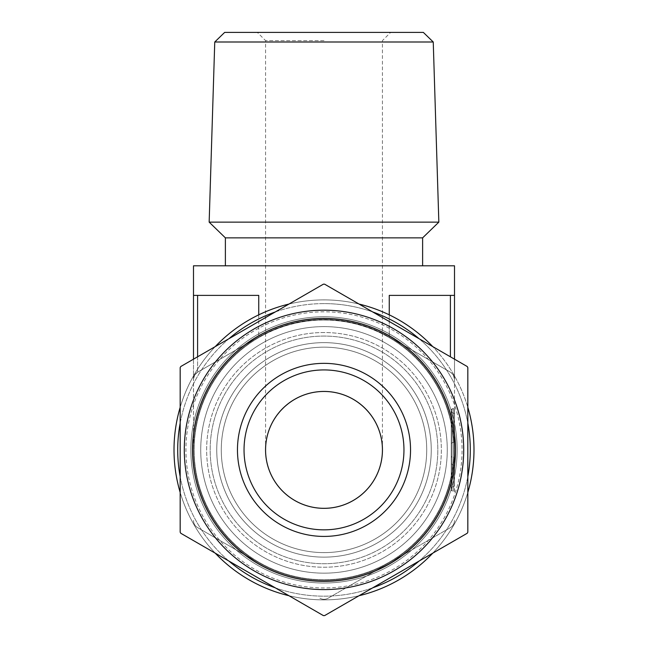 <?xml version="1.0" encoding="UTF-8"?>
<svg xmlns="http://www.w3.org/2000/svg" width="648" height="648" viewBox="0 0 648 648"><rect width="100%" height="100%" fill="white"/><g stroke="black" fill="none" stroke-linecap="round" stroke-linejoin="round"><path stroke-width="0.49" stroke-dasharray="3.24 2.43" d="M467.2 533.28L324.616 615.6L467.2 533.28A165.71 165.71 0 0 0 467.824 532.211L467.824 367.57A165.71 165.71 0 0 0 467.2 366.501L324.616 284.18A165.71 165.71 0 0 0 324 284.172A165.71 165.71 0 0 0 323.384 284.18L180.8 366.501A165.71 165.71 0 0 0 180.176 367.57L180.176 532.211A165.71 165.71 0 0 0 180.8 533.28L323.384 615.6A165.71 165.71 0 0 0 324.616 615.6L467.2 533.28A165.71 165.71 0 0 0 467.824 532.211A165.71 165.71 0 0 1 467.2 533.28M359.057 304.058A149.98 149.98 0 0 0 288.943 304.058M215.233 346.615A149.98 149.98 0 0 0 180.176 407.333A149.98 149.98 0 0 1 324 299.903A149.98 149.98 0 0 0 194.108 524.88A149.98 149.98 0 0 0 453.892 524.88A149.98 149.98 0 0 0 324 299.903A149.98 149.98 0 0 0 194.108 524.88A149.98 149.98 0 0 0 453.892 524.88A149.98 149.98 0 0 0 324 299.903A149.98 149.98 0 0 1 467.824 407.333A149.98 149.98 0 0 0 432.767 346.615M180.176 492.44A149.98 149.98 0 0 0 215.233 553.165A149.98 149.98 0 0 1 180.176 492.44M288.943 595.715A149.98 149.98 0 0 0 359.057 595.715A149.98 149.98 0 0 1 288.943 595.715M432.767 553.165A149.98 149.98 0 0 0 467.824 492.44A149.98 149.98 0 0 1 432.767 553.165M372.746 311.963A146.286 146.286 0 0 0 275.254 311.963M228.93 338.71A146.286 146.286 0 0 0 180.176 423.144M180.176 476.636A146.286 146.286 0 0 0 228.93 561.071M275.254 587.809A146.286 146.286 0 0 0 372.746 587.809M419.07 561.071A146.286 146.286 0 0 0 467.824 476.636M467.824 423.144A146.286 146.286 0 0 0 419.07 338.71M324 311.818A138.065 138.065 0 0 0 204.428 518.918A138.065 138.065 0 0 0 443.572 518.918A138.065 138.065 0 0 0 324 311.818A138.065 138.065 0 0 0 185.936 449.89A138.065 138.065 0 0 0 324 587.955A138.065 138.065 0 0 0 462.065 449.89A138.065 138.065 0 0 0 324 311.818A138.065 138.065 0 0 0 204.428 518.918A138.065 138.065 0 0 0 443.572 518.918A138.065 138.065 0 0 0 324 311.818A138.065 138.065 0 0 0 185.936 449.89A138.065 138.065 0 0 0 324 587.955A138.065 138.065 0 0 0 462.065 449.89A138.065 138.065 0 0 0 324 311.818M324 342.638A107.252 107.252 0 0 0 231.117 503.512A107.252 107.252 0 0 0 416.883 503.512A107.252 107.252 0 0 0 324 342.638A107.252 107.252 0 0 0 231.117 503.512A107.252 107.252 0 0 0 416.883 503.512A107.252 107.252 0 0 0 324 342.638A107.252 107.252 0 0 0 231.117 503.512A107.252 107.252 0 0 0 416.883 503.512A107.252 107.252 0 0 0 324 342.638A107.252 107.252 0 0 0 231.117 503.512A107.252 107.252 0 0 0 416.883 503.512A107.252 107.252 0 0 0 324 342.638M324 320.039A129.851 129.851 0 0 0 211.548 514.812A129.851 129.851 0 0 0 436.452 514.812A129.851 129.851 0 0 0 324 320.039A129.851 129.851 0 0 0 211.548 514.812A129.851 129.851 0 0 0 436.452 514.812A129.851 129.851 0 0 0 324 320.039A129.851 129.851 0 0 0 211.548 514.812A129.851 129.851 0 0 0 436.452 514.812A129.851 129.851 0 0 0 324 320.039A129.851 129.851 0 0 0 211.548 514.812A129.851 129.851 0 0 0 436.452 514.812A129.851 129.851 0 0 0 324 320.039M324 326.616A123.274 123.274 0 0 1 430.758 511.523A123.274 123.274 0 0 1 217.242 511.523A123.274 123.274 0 0 1 324 326.616A123.274 123.274 0 0 0 217.242 511.523A123.274 123.274 0 0 0 430.758 511.523A123.274 123.274 0 0 0 324 326.616M324 336.069A113.821 113.821 0 0 0 225.423 506.801A113.821 113.821 0 0 0 422.577 506.801A113.821 113.821 0 0 0 324 336.069A113.821 113.821 0 0 1 422.577 506.801A113.821 113.821 0 0 1 225.423 506.801A113.821 113.821 0 0 1 324 336.069M324 332.529A117.361 117.361 0 0 0 222.369 508.567A117.361 117.361 0 0 0 425.631 508.567A117.361 117.361 0 0 0 324 332.529A117.361 117.361 0 0 0 222.369 508.567A117.361 117.361 0 0 0 425.631 508.567A117.361 117.361 0 0 0 324 332.529A117.361 117.361 0 0 0 222.369 508.567A117.361 117.361 0 0 0 425.631 508.567A117.361 117.361 0 0 0 324 332.529A117.361 117.361 0 0 0 222.369 508.567A117.361 117.361 0 0 0 425.631 508.567A117.361 117.361 0 0 0 324 332.529M324 347.158A102.732 102.732 0 0 0 235.038 501.252A102.732 102.732 0 0 0 412.962 501.252A102.732 102.732 0 0 0 324 347.158A102.732 102.732 0 0 1 412.962 501.252A102.732 102.732 0 0 1 235.038 501.252A102.732 102.732 0 0 1 324 347.158A102.732 102.732 0 0 0 235.038 501.252A102.732 102.732 0 0 0 412.962 501.252A102.732 102.732 0 0 0 324 347.158A102.732 102.732 0 0 0 235.038 501.252A102.732 102.732 0 0 0 412.962 501.252A102.732 102.732 0 0 0 324 347.158M324 391.441A58.45 58.45 0 0 0 273.383 479.115A58.45 58.45 0 0 0 374.617 479.115A58.45 58.45 0 0 0 324 391.441A58.45 58.45 0 0 0 273.383 479.115A58.45 58.45 0 0 0 374.617 479.115A58.45 58.45 0 0 0 324 391.441A58.45 58.45 0 0 1 374.617 479.115A58.45 58.45 0 0 1 273.383 479.115A58.45 58.45 0 0 1 324 391.441M324 369.927A79.963 79.963 0 0 0 254.753 489.872A79.963 79.963 0 0 0 393.247 489.872A79.963 79.963 0 0 0 324 369.927A79.963 79.963 0 0 0 254.753 489.872A79.963 79.963 0 0 0 393.247 489.872A79.963 79.963 0 0 0 324 369.927A79.963 79.963 0 0 0 254.753 489.872A79.963 79.963 0 0 0 393.247 489.872A79.963 79.963 0 0 0 324 369.927M324 303.604A146.286 146.286 0 0 0 197.316 523.033A146.286 146.286 0 0 0 450.684 523.033A146.286 146.286 0 0 0 324 303.604M324 284.172A165.71 165.71 0 0 0 323.384 284.18A165.71 165.71 0 0 1 324 284.172A165.71 165.71 0 0 1 324.616 284.18A165.71 165.71 0 0 0 324 284.172M180.8 366.501A165.71 165.71 0 0 0 180.176 367.57A165.71 165.71 0 0 1 180.8 366.501M180.176 532.211A165.71 165.71 0 0 0 180.8 533.28A165.71 165.71 0 0 1 180.176 532.211M323.384 615.6A165.71 165.71 0 0 0 324.616 615.6A165.71 165.71 0 0 1 323.384 615.6M467.824 367.57A165.71 165.71 0 0 0 467.2 366.501A165.71 165.71 0 0 1 467.824 367.57M324 310.181A139.709 139.709 0 0 0 184.291 449.89A139.709 139.709 0 0 0 324 589.599A139.709 139.709 0 0 0 463.709 449.89A139.709 139.709 0 0 0 324 310.181A139.709 139.709 0 0 0 203.01 519.745A139.709 139.709 0 0 0 444.99 519.745A139.709 139.709 0 0 0 324 310.181M324 363.35A86.54 86.54 0 0 0 249.059 493.16A86.54 86.54 0 0 0 398.941 493.16A86.54 86.54 0 0 0 324 363.35M324 391.457A58.433 58.433 0 0 0 273.399 479.107A58.433 58.433 0 0 0 374.601 479.107A58.433 58.433 0 0 0 324 391.457C355.234 390.801 383.09 418.657 382.433 449.89C383.09 418.657 355.234 390.801 324 391.457C292.766 390.801 264.911 418.657 265.567 449.89C264.911 418.657 292.766 390.801 324 391.457M324 40.622L265.567 40.622L324 40.622M423.338 32.4L224.662 32.4M422.618 237.857L225.383 237.857M324 265.801L422.618 265.801L324 265.801M438.842 222.134L209.158 222.134M433.245 41.999L214.755 41.999M193.493 359.17L193.493 379.283L194.594 375.176L197.081 372.495L258.746 336.863L197.6 372.171A8.222 8.222 0 0 0 193.493 379.283A8.222 8.222 0 0 1 197.6 372.171L258.746 336.863L197.6 372.171L197.6 356.797M258.746 314.847L258.746 336.863C302.252 313.729 345.749 313.729 389.254 336.863A130.507 130.507 0 0 1 454.507 449.89L454.507 379.283L453.94 376.286L452.717 374.163L450.4 372.171L389.254 336.863L389.254 295.383L454.507 295.383L389.254 295.383L454.507 295.383L454.507 449.89A130.507 130.507 0 0 0 389.254 336.863L450.919 372.495L453.406 375.176L454.507 379.283A8.222 8.222 0 0 0 450.4 372.171L389.254 336.863C369.028 325.345 347.279 319.513 324 319.383C300.721 319.513 278.972 325.345 258.746 336.863L258.746 295.383L193.493 295.383L193.493 449.89A130.507 130.507 0 0 1 258.746 336.863A130.507 130.507 0 0 0 258.746 562.91L197.6 527.61A8.222 8.222 0 0 1 193.493 520.49A8.222 8.222 0 0 0 197.6 527.61L258.746 562.91A130.507 130.507 0 0 1 193.493 449.89A130.507 130.507 0 0 1 389.254 336.863A130.507 130.507 0 0 1 389.254 562.91A130.507 130.507 0 0 1 193.493 449.89L193.517 378.675L194.918 374.657L197.6 372.171L197.6 295.383L258.746 295.383L197.6 295.383M389.254 314.847L389.254 336.863L450.4 372.171A8.222 8.222 0 0 1 454.507 379.283L454.507 359.17M454.507 491.8L454.507 407.973L454.507 491.8L453.681 490.982L452.037 490.982L452.037 408.799L452.037 490.982L451.219 490.155L452.037 490.982L453.681 490.982L453.681 408.799L452.037 408.799L451.219 409.617L451.219 490.155L451.219 409.617L454.507 407.973L453.681 408.799L453.681 490.982L454.507 491.8M328.107 598.209A8.222 8.222 0 0 1 319.893 598.209A8.222 8.222 0 0 0 328.107 598.209L450.4 527.61L328.107 598.209M258.746 562.91A130.507 130.507 0 0 0 389.254 562.91A130.507 130.507 0 0 1 258.746 562.91M450.4 527.61A8.222 8.222 0 0 0 454.507 520.49A8.222 8.222 0 0 1 450.4 527.61M454.507 449.89A130.507 130.507 0 0 1 389.254 562.91A130.507 130.507 0 0 0 454.507 449.89A130.507 130.507 0 0 0 258.746 336.863A130.507 130.507 0 0 0 258.746 562.91A130.507 130.507 0 0 0 454.507 449.89M451.219 475.778L451.219 463.863L451.219 475.778M451.219 487.685L451.219 412.088L451.219 487.685L452.037 486.867L452.037 412.906L451.219 412.088L451.219 443.313L451.219 412.088L452.037 412.906L452.037 486.867L451.219 487.693L454.507 486.041L454.507 413.732L454.507 441.669L454.507 413.732L451.219 412.088M451.219 456.451L452.037 457.286L451.219 456.459M454.507 413.732L453.681 412.906L452.037 412.906L453.681 412.906L454.507 413.732L454.507 486.041L453.681 486.867L453.681 412.906L453.681 457.286L454.507 458.096M452.037 486.867L453.681 486.867L453.681 457.286L452.037 457.286M193.493 265.801L454.507 265.801M457.14 449.89A133.14 133.14 0 0 0 257.434 334.587A133.14 133.14 0 0 0 257.434 565.186A133.14 133.14 0 0 0 457.14 449.89A133.14 133.14 0 0 0 257.434 334.587A133.14 133.14 0 0 0 257.434 565.186A133.14 133.14 0 0 0 457.14 449.89M455.495 449.89A131.495 131.495 0 0 0 258.252 336.012A131.495 131.495 0 0 0 258.252 563.76A131.495 131.495 0 0 0 455.495 449.89M450.4 356.797L450.4 295.383M452.037 427.696L452.037 442.495L452.037 427.696M453.681 427.696L453.681 442.495L453.681 427.696M382.433 449.89L382.433 40.622L390.647 32.4M265.567 449.89L265.567 40.622L257.353 32.4M454.507 465.507L451.219 463.863M454.507 441.669L451.219 443.313"/><path stroke-width="0.97" d="M324.616 615.6L467.2 533.28A165.71 165.71 0 0 0 467.824 532.211L467.824 367.57A165.71 165.71 0 0 0 467.2 366.501L324.616 284.18A165.71 165.71 0 0 0 324 284.172A165.71 165.71 0 0 0 323.384 284.18L180.8 366.501A165.71 165.71 0 0 0 180.176 367.57L180.176 532.211A165.71 165.71 0 0 0 180.8 533.28L323.384 615.6A165.71 165.71 0 0 0 324.616 615.6M288.943 304.058A149.98 149.98 0 0 0 215.233 346.615M180.176 407.333A149.98 149.98 0 0 0 180.176 492.44A149.98 149.98 0 0 1 180.176 407.333M215.233 553.165A149.98 149.98 0 0 0 288.943 595.715A149.98 149.98 0 0 1 215.233 553.165M359.057 595.715A149.98 149.98 0 0 0 432.767 553.165A149.98 149.98 0 0 1 359.057 595.715M467.824 492.44A149.98 149.98 0 0 0 467.824 407.333A149.98 149.98 0 0 1 467.824 492.44M432.767 346.615A149.98 149.98 0 0 0 359.057 304.058M275.254 311.963A146.286 146.286 0 0 0 228.93 338.71M180.176 423.144A146.286 146.286 0 0 0 180.176 476.636M228.93 561.071A146.286 146.286 0 0 0 275.254 587.809M372.746 587.809A146.286 146.286 0 0 0 419.07 561.071M467.824 476.636A146.286 146.286 0 0 0 467.824 423.144M419.07 338.71A146.286 146.286 0 0 0 372.746 311.963M324 310.181A139.709 139.709 0 0 0 184.291 449.89A139.709 139.709 0 0 0 324 589.599A139.709 139.709 0 0 0 463.709 449.89A139.709 139.709 0 0 0 324 310.181A139.709 139.709 0 0 0 203.01 519.745A139.709 139.709 0 0 0 444.99 519.745A139.709 139.709 0 0 0 324 310.181M324 391.441A58.45 58.45 0 0 0 273.383 479.115A58.45 58.45 0 0 0 374.617 479.115A58.45 58.45 0 0 0 324 391.441M324 369.927A79.963 79.963 0 0 0 254.753 489.872A79.963 79.963 0 0 0 393.247 489.872A79.963 79.963 0 0 0 324 369.927M324 363.35A86.54 86.54 0 0 0 249.059 493.16A86.54 86.54 0 0 0 398.941 493.16A86.54 86.54 0 0 0 324 363.35M324 391.457A58.433 58.433 0 0 1 374.601 479.107A58.433 58.433 0 0 1 273.399 479.107A58.433 58.433 0 0 1 324 391.457M433.245 41.999L214.755 41.999L224.662 32.4L423.338 32.4L433.245 41.999L438.842 222.134L209.158 222.134L225.383 237.857L422.618 237.857L438.842 222.134M258.746 314.847L258.746 295.383L193.493 295.383L193.493 359.17M454.507 359.17L454.507 295.383L389.254 295.383L389.254 314.847M454.507 295.383L454.507 265.801L193.493 265.801L193.493 295.383M455.495 449.89A131.495 131.495 0 0 0 258.252 336.012A131.495 131.495 0 0 0 258.252 563.76A131.495 131.495 0 0 0 455.495 449.89M197.6 356.797L197.6 295.383M450.4 295.383L450.4 356.797M422.618 265.801L422.618 237.857M225.383 265.801L225.383 237.857M214.755 41.999L209.158 222.134"/></g></svg>
